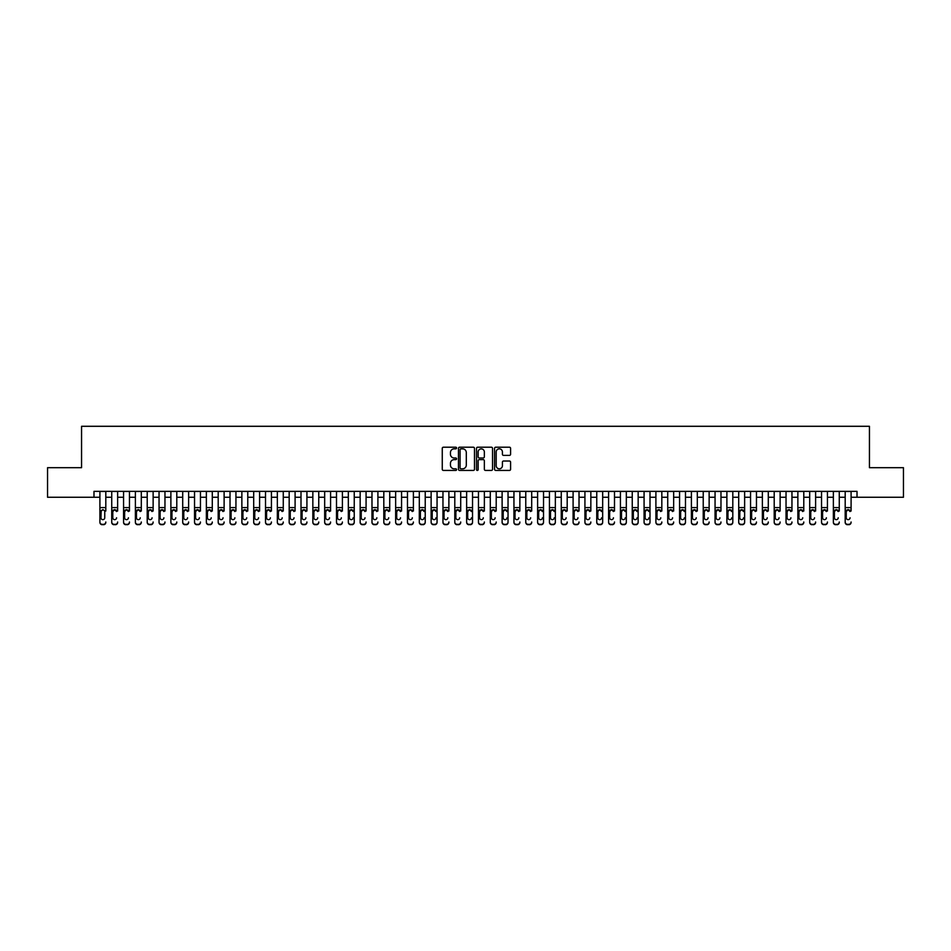 <?xml version="1.0" encoding="UTF-8"?>
<svg xmlns="http://www.w3.org/2000/svg" width="951" height="951" viewBox="0 0 951 951"><rect width="100%" height="100%" fill="white"/><g stroke="black" fill="none" stroke-linecap="round" stroke-linejoin="round"><path stroke-width="1.43" d="M456.575 448.016A0.808 0.808 0 0 0 455.755 447.208L443.428 447.208A1.165 1.165 0 0 0 442.263 448.373L442.263 469.271A1.165 1.165 0 0 0 443.428 470.436L455.755 470.436A0.808 0.808 0 0 0 456.575 469.616A0.808 0.808 0 0 0 455.755 468.807L454.162 468.807A3.721 3.721 0 0 1 450.453 465.087L450.453 463.351A3.721 3.721 0 0 1 454.162 459.63L455.755 459.63A0.808 0.808 0 0 0 456.575 458.822A0.808 0.808 0 0 0 455.755 458.002L454.162 458.002A3.721 3.721 0 0 1 450.453 454.293L450.453 452.545A3.721 3.721 0 0 1 454.162 448.836L455.755 448.836A0.808 0.808 0 0 0 456.575 448.016M509.439 455.398A1.165 1.165 0 0 0 510.592 454.233L510.592 448.373A1.165 1.165 0 0 0 509.439 447.208L495.733 447.208A1.165 1.165 0 0 0 494.568 448.373L494.568 469.271A1.165 1.165 0 0 0 495.733 470.436L509.439 470.436A1.165 1.165 0 0 0 510.592 469.271L510.592 462.186A1.165 1.165 0 0 0 509.439 461.021L503.566 461.021A1.165 1.165 0 0 0 502.413 462.186L502.413 465.705A3.103 3.103 0 0 1 499.299 468.807A3.103 3.103 0 0 1 496.196 465.705L496.196 451.939A3.103 3.103 0 0 1 499.299 448.836A3.103 3.103 0 0 1 502.413 451.939L502.413 454.233A1.165 1.165 0 0 0 503.566 455.398L509.439 455.398M93.983 497.266L47.55 497.266L47.55 467.69L81.56 467.69L81.56 426.286L869.44 426.286L869.44 467.69L903.45 467.69L903.45 497.266L857.017 497.266L857.017 491.358L93.983 491.358L93.983 497.266L99.903 497.266M474.49 448.373A1.165 1.165 0 0 0 473.325 447.208L459.618 447.208A1.165 1.165 0 0 0 458.465 448.373L458.465 469.271A1.165 1.165 0 0 0 459.618 470.436L473.325 470.436A1.165 1.165 0 0 0 474.49 469.271L474.49 448.373M477.675 447.208L491.382 447.208A1.165 1.165 0 0 1 492.535 448.373L492.535 469.271A1.165 1.165 0 0 1 491.382 470.436L485.521 470.436A1.165 1.165 0 0 1 484.356 469.271L484.356 460.795A1.165 1.165 0 0 0 483.191 459.63L479.304 459.63A1.165 1.165 0 0 0 478.139 460.795L478.139 469.616A0.808 0.808 0 0 1 477.331 470.436A0.808 0.808 0 0 1 476.51 469.616L476.51 448.373A1.165 1.165 0 0 1 477.675 447.208M105.811 497.266L111.731 497.266M117.639 497.266L123.559 497.266M129.467 497.266L135.387 497.266M141.307 497.266L147.215 497.266M153.135 497.266L159.043 497.266M164.963 497.266L170.883 497.266M176.791 497.266L182.711 497.266M188.619 497.266L194.539 497.266M200.447 497.266L206.367 497.266M212.287 497.266L218.195 497.266M224.115 497.266L230.023 497.266M235.943 497.266L241.863 497.266M247.771 497.266L253.691 497.266M259.599 497.266L265.519 497.266M271.427 497.266L277.347 497.266M283.267 497.266L289.175 497.266M295.095 497.266L301.003 497.266M306.923 497.266L312.843 497.266M318.751 497.266L324.671 497.266M330.579 497.266L336.499 497.266M342.408 497.266L348.328 497.266M354.248 497.266L360.156 497.266M366.076 497.266L371.984 497.266M377.904 497.266L383.812 497.266M389.732 497.266L395.652 497.266M401.56 497.266L407.48 497.266M413.388 497.266L419.308 497.266M425.228 497.266L431.136 497.266M437.056 497.266L442.964 497.266M448.884 497.266L454.792 497.266M460.712 497.266L466.632 497.266M472.54 497.266L478.46 497.266M484.368 497.266L490.288 497.266M496.208 497.266L502.116 497.266M508.036 497.266L513.944 497.266M519.864 497.266L525.772 497.266M531.692 497.266L537.612 497.266M543.52 497.266L549.44 497.266M555.348 497.266L561.268 497.266M567.188 497.266L573.096 497.266M579.016 497.266L584.924 497.266M590.844 497.266L596.752 497.266M602.672 497.266L608.592 497.266M614.501 497.266L620.421 497.266M626.329 497.266L632.249 497.266M638.157 497.266L644.077 497.266M649.997 497.266L655.905 497.266M661.825 497.266L667.733 497.266M673.653 497.266L679.573 497.266M685.481 497.266L691.401 497.266M697.309 497.266L703.229 497.266M709.137 497.266L715.057 497.266M720.977 497.266L726.885 497.266M732.805 497.266L738.713 497.266M744.633 497.266L750.553 497.266M756.461 497.266L762.381 497.266M768.289 497.266L774.209 497.266M780.117 497.266L786.037 497.266M791.957 497.266L797.865 497.266M803.785 497.266L809.693 497.266M815.613 497.266L821.533 497.266M827.441 497.266L833.361 497.266M839.269 497.266L845.189 497.266M851.097 497.266L857.017 497.266M460.902 448.836A0.808 0.808 0 0 0 460.082 449.645L460.082 467.999A0.808 0.808 0 0 0 460.902 468.807L462.578 468.807A3.721 3.721 0 0 0 466.299 465.087L466.299 452.545A3.721 3.721 0 0 0 462.578 448.836L460.902 448.836M484.356 451.998A3.103 3.103 0 0 0 481.254 448.896A3.103 3.103 0 0 0 478.139 451.998L478.139 456.849A1.165 1.165 0 0 0 479.304 458.002L483.191 458.002A1.165 1.165 0 0 0 484.356 456.849L484.356 451.998M99.903 491.358L99.903 521.992A2.366 2.342 -0 0 0 102.268 524.346L103.445 524.346A2.366 2.342 -0 0 0 105.811 521.992L105.811 522.361A2.366 2.342 180 0 1 103.445 524.714L103.445 524.346M105.811 511.032L105.811 491.358M104.753 517.772L104.753 511.543L104.753 517.772A1.89 1.878 180 0 1 102.851 519.65A1.89 1.878 180 0 0 104.753 517.772M100.961 518.14L100.961 517.772A1.89 1.878 180 0 0 102.851 519.65M100.961 517.772L101.175 510.663L102.851 509.641L104.539 510.663L102.851 509.641L100.961 511.388M102.268 524.346L103.445 524.714M102.268 524.714A2.366 2.342 180 0 1 99.903 522.361L99.903 521.992M105.811 510.663L104.539 510.663L104.753 511.543M111.731 491.358L111.731 521.992A2.366 2.342 -0 0 0 114.096 524.346L115.273 524.346A2.366 2.342 -0 0 0 117.639 521.992L117.639 522.361A2.366 2.342 180 0 1 115.273 524.714L115.273 524.346M117.639 511.032L117.639 491.358M116.581 518.14L116.581 517.772A1.89 1.878 180 0 1 114.691 519.65A1.89 1.878 180 0 0 116.581 517.772M112.789 518.14L112.789 517.772A1.89 1.878 180 0 0 114.691 519.65A1.89 1.878 180 0 1 112.789 517.772L112.789 511.388M113.003 510.663L112.789 511.543L114.691 509.641L111.731 510.663M117.639 510.663L114.691 509.641L116.581 511.543M123.559 491.358L123.559 521.992A2.366 2.342 -0 0 0 125.924 524.346L127.101 524.346A2.366 2.342 -0 0 0 129.467 521.992L129.467 522.361A2.366 2.342 180 0 1 127.101 524.714L127.101 524.346M129.467 511.032L129.467 491.358M128.409 518.14L128.409 517.772A1.89 1.878 180 0 1 126.519 519.65A1.89 1.878 180 0 0 128.409 517.772M124.617 518.14L124.617 517.772A1.89 1.878 180 0 0 126.519 519.65A1.89 1.878 180 0 1 124.617 517.772L124.617 511.388M124.831 510.663L124.617 511.543L126.519 509.641L123.559 510.663M129.467 510.663L126.519 509.641L128.409 511.543M135.387 491.358L135.387 521.992A2.366 2.342 -0 0 0 137.752 524.346L138.941 524.346A2.366 2.342 -0 0 0 141.307 521.992L141.307 522.361A2.366 2.342 180 0 1 138.941 524.714L138.941 524.346M141.307 511.032L141.307 491.358M140.237 518.14L140.237 517.772A1.89 1.878 180 0 1 138.347 519.65A1.89 1.878 180 0 0 140.237 517.772M136.457 518.14L136.457 517.772A1.89 1.878 180 0 0 138.347 519.65A1.89 1.878 180 0 1 136.457 517.772L136.457 511.388M136.659 510.663L136.457 511.543L138.347 509.641L135.387 510.663M141.307 510.663L138.347 509.641L140.237 511.543M147.215 491.358L147.215 521.992A2.366 2.342 -0 0 0 149.58 524.346L150.769 524.346A2.366 2.342 -0 0 0 153.135 521.992L153.135 522.361A2.366 2.342 180 0 1 150.769 524.714L150.769 524.346M153.135 511.032L153.135 491.358M152.065 518.14L152.065 517.772A1.89 1.878 180 0 1 150.175 519.65A1.89 1.878 180 0 0 152.065 517.772M148.285 518.14L148.285 517.772A1.89 1.878 180 0 0 150.175 519.65A1.89 1.878 180 0 1 148.285 517.772L148.285 511.388M148.487 510.663L148.285 511.543L150.175 509.641L147.215 510.663M153.135 510.663L150.175 509.641L152.065 511.543M114.096 524.346L115.273 524.714M114.096 524.714A2.366 2.342 180 0 1 111.731 522.361L111.731 521.992M125.924 524.346L127.101 524.714M125.924 524.714A2.366 2.342 180 0 1 123.559 522.361L123.559 521.992M137.752 524.346L138.941 524.714M137.752 524.714A2.366 2.342 180 0 1 135.387 522.361L135.387 521.992M149.58 524.346L150.769 524.714M149.58 524.714A2.366 2.342 180 0 1 147.215 522.361L147.215 521.992M159.043 491.358L159.043 521.992A2.366 2.342 -0 0 0 161.408 524.346L162.597 524.346A2.366 2.342 -0 0 0 164.963 521.992L164.963 522.361A2.366 2.342 180 0 1 162.597 524.714L162.597 524.346M164.963 511.032L164.963 491.358M163.893 518.14L163.893 517.772A1.89 1.878 180 0 1 162.003 519.65A1.89 1.878 180 0 0 163.893 517.772M160.113 518.14L160.113 517.772A1.89 1.878 180 0 0 162.003 519.65A1.89 1.878 180 0 1 160.113 517.772L160.113 511.388M160.327 510.663L160.113 511.543L162.003 509.641L159.043 510.663M164.963 510.663L162.003 509.641L163.893 511.543M161.408 524.346L162.597 524.714M161.408 524.714A2.366 2.342 180 0 1 159.043 522.361L159.043 521.992M170.883 491.358L170.883 521.992A2.366 2.342 -0 0 0 173.248 524.346L174.425 524.346A2.366 2.342 -0 0 0 176.791 521.992L176.791 522.361A2.366 2.342 180 0 1 174.425 524.714L174.425 524.346M176.791 511.032L176.791 491.358M175.733 518.14L175.733 517.772A1.89 1.878 180 0 1 173.831 519.65A1.89 1.878 180 0 0 175.733 517.772M171.941 518.14L171.941 517.772A1.89 1.878 180 0 0 173.831 519.65A1.89 1.878 180 0 1 171.941 517.772L171.941 511.388M172.155 510.663L171.941 511.543L173.831 509.641L170.883 510.663M176.791 510.663L173.831 509.641L175.733 511.543M173.248 524.346L174.425 524.714M173.248 524.714A2.366 2.342 180 0 1 170.883 522.361L170.883 521.992M182.711 491.358L182.711 521.992A2.366 2.342 -0 0 0 185.076 524.346L186.253 524.346A2.366 2.342 -0 0 0 188.619 521.992L188.619 522.361A2.366 2.342 180 0 1 186.253 524.714L186.253 524.346M188.619 511.032L188.619 491.358M187.561 518.14L187.561 517.772A1.89 1.878 180 0 1 185.671 519.65A1.89 1.878 180 0 0 187.561 517.772M183.769 518.14L183.769 517.772A1.89 1.878 180 0 0 185.671 519.65A1.89 1.878 180 0 1 183.769 517.772L183.769 511.388M183.983 510.663L183.769 511.543L185.671 509.641L182.711 510.663M188.619 510.663L185.671 509.641L187.561 511.543M185.076 524.346L186.253 524.714M185.076 524.714A2.366 2.342 180 0 1 182.711 522.361L182.711 521.992M194.539 491.358L194.539 521.992A2.366 2.342 -0 0 0 196.905 524.346L198.081 524.346A2.366 2.342 -0 0 0 200.447 521.992L200.447 522.361A2.366 2.342 180 0 1 198.081 524.714L198.081 524.346M200.447 511.032L200.447 491.358M199.389 518.14L199.389 517.772A1.89 1.878 180 0 1 197.499 519.65A1.89 1.878 180 0 0 199.389 517.772M195.597 518.14L195.597 517.772A1.89 1.878 180 0 0 197.499 519.65A1.89 1.878 180 0 1 195.597 517.772L195.597 511.388M195.811 510.663L195.597 511.543L197.499 509.641L194.539 510.663M200.447 510.663L197.499 509.641L199.389 511.543M196.905 524.346L198.081 524.714M196.905 524.714A2.366 2.342 180 0 1 194.539 522.361L194.539 521.992M206.367 491.358L206.367 521.992A2.366 2.342 -0 0 0 208.733 524.346L209.921 524.346A2.366 2.342 -0 0 0 212.287 521.992L212.287 522.361A2.366 2.342 180 0 1 209.921 524.714L209.921 524.346M212.287 511.032L212.287 491.358M211.217 518.14L211.217 517.772A1.89 1.878 180 0 1 209.327 519.65A1.89 1.878 180 0 0 211.217 517.772M207.437 518.14L207.437 517.772A1.89 1.878 180 0 0 209.327 519.65A1.89 1.878 180 0 1 207.437 517.772L207.437 511.388M207.639 510.663L207.437 511.543L209.327 509.641L206.367 510.663M212.287 510.663L209.327 509.641L211.217 511.543M208.733 524.346L209.921 524.714M208.733 524.714A2.366 2.342 180 0 1 206.367 522.361L206.367 521.992M218.195 491.358L218.195 521.992A2.366 2.342 -0 0 0 220.561 524.346L221.749 524.346A2.366 2.342 -0 0 0 224.115 521.992L224.115 522.361A2.366 2.342 180 0 1 221.749 524.714L221.749 524.346M224.115 511.032L224.115 491.358M223.045 518.14L223.045 517.772A1.89 1.878 180 0 1 221.155 519.65A1.89 1.878 180 0 0 223.045 517.772M219.265 518.14L219.265 517.772A1.89 1.878 180 0 0 221.155 519.65A1.89 1.878 180 0 1 219.265 517.772L219.265 511.388M219.467 510.663L219.265 511.543L221.155 509.641L218.195 510.663M224.115 510.663L221.155 509.641L223.045 511.543M220.561 524.346L221.749 524.714M220.561 524.714A2.366 2.342 180 0 1 218.195 522.361L218.195 521.992M230.023 491.358L230.023 521.992A2.366 2.342 -0 0 0 232.389 524.346L233.577 524.346A2.366 2.342 -0 0 0 235.943 521.992L235.943 522.361A2.366 2.342 180 0 1 233.577 524.714L233.577 524.346M235.943 511.032L235.943 491.358M234.873 518.14L234.873 517.772A1.89 1.878 180 0 1 232.983 519.65A1.89 1.878 180 0 0 234.873 517.772M231.093 518.14L231.093 517.772A1.89 1.878 180 0 0 232.983 519.65A1.89 1.878 180 0 1 231.093 517.772L231.093 511.388M231.307 510.663L231.093 511.543L232.983 509.641L230.023 510.663M235.943 510.663L232.983 509.641L234.873 511.543M232.389 524.346L233.577 524.714M232.389 524.714A2.366 2.342 180 0 1 230.023 522.361L230.023 521.992M241.863 491.358L241.863 521.992A2.366 2.342 -0 0 0 244.229 524.346L245.406 524.346A2.366 2.342 -0 0 0 247.771 521.992L247.771 522.361A2.366 2.342 180 0 1 245.406 524.714L245.406 524.346M247.771 511.032L247.771 491.358M246.713 518.14L246.713 517.772A1.89 1.878 180 0 1 244.811 519.65A1.89 1.878 180 0 0 246.713 517.772M242.921 518.14L242.921 517.772A1.89 1.878 180 0 0 244.811 519.65A1.89 1.878 180 0 1 242.921 517.772L242.921 511.388M243.135 510.663L242.921 511.543L244.811 509.641L241.863 510.663M247.771 510.663L244.811 509.641L246.713 511.543M244.229 524.346L245.406 524.714M244.229 524.714A2.366 2.342 180 0 1 241.863 522.361L241.863 521.992M253.691 491.358L253.691 521.992A2.366 2.342 -0 0 0 256.057 524.346L257.234 524.346A2.366 2.342 -0 0 0 259.599 521.992L259.599 522.361A2.366 2.342 180 0 1 257.234 524.714L257.234 524.346M259.599 511.032L259.599 491.358M258.541 518.14L258.541 517.772A1.89 1.878 180 0 1 256.639 519.65A1.89 1.878 180 0 0 258.541 517.772M254.749 518.14L254.749 517.772A1.89 1.878 180 0 0 256.639 519.65A1.89 1.878 180 0 1 254.749 517.772L254.749 511.388M254.963 510.663L254.749 511.543L256.639 509.641L253.691 510.663M259.599 510.663L256.639 509.641L258.541 511.543M256.057 524.346L257.234 524.714M256.057 524.714A2.366 2.342 180 0 1 253.691 522.361L253.691 521.992M265.519 491.358L265.519 521.992A2.366 2.342 -0 0 0 267.885 524.346L269.062 524.346A2.366 2.342 -0 0 0 271.427 521.992L271.427 522.361A2.366 2.342 180 0 1 269.062 524.714L269.062 524.346M271.427 511.032L271.427 491.358M270.369 518.14L270.369 517.772A1.89 1.878 180 0 1 268.479 519.65A1.89 1.878 180 0 0 270.369 517.772M266.577 518.14L266.577 517.772A1.89 1.878 180 0 0 268.479 519.65A1.89 1.878 180 0 1 266.577 517.772L266.577 511.388M266.791 510.663L266.577 511.543L268.479 509.641L265.519 510.663M271.427 510.663L268.479 509.641L270.369 511.543M267.885 524.346L269.062 524.714M267.885 524.714A2.366 2.342 180 0 1 265.519 522.361L265.519 521.992M277.347 491.358L277.347 521.992A2.366 2.342 -0 0 0 279.713 524.346L280.902 524.346A2.366 2.342 -0 0 0 283.267 521.992L283.267 522.361A2.366 2.342 180 0 1 280.902 524.714L280.902 524.346M283.267 511.032L283.267 491.358M282.197 518.14L282.197 517.772A1.89 1.878 180 0 1 280.307 519.65A1.89 1.878 180 0 0 282.197 517.772M278.417 518.14L278.417 517.772A1.89 1.878 180 0 0 280.307 519.65A1.89 1.878 180 0 1 278.417 517.772L278.417 511.388M278.619 510.663L278.417 511.543L280.307 509.641L277.347 510.663M283.267 510.663L280.307 509.641L282.197 511.543M279.713 524.346L280.902 524.714M279.713 524.714A2.366 2.342 180 0 1 277.347 522.361L277.347 521.992M289.175 491.358L289.175 521.992A2.366 2.342 -0 0 0 291.541 524.346L292.73 524.346A2.366 2.342 -0 0 0 295.095 521.992L295.095 522.361A2.366 2.342 180 0 1 292.73 524.714L292.73 524.346M295.095 511.032L295.095 491.358M294.025 518.14L294.025 517.772A1.89 1.878 180 0 1 292.135 519.65A1.89 1.878 180 0 0 294.025 517.772M290.245 518.14L290.245 517.772A1.89 1.878 180 0 0 292.135 519.65A1.89 1.878 180 0 1 290.245 517.772L290.245 511.388M290.447 510.663L290.245 511.543L292.135 509.641L289.175 510.663M295.095 510.663L292.135 509.641L294.025 511.543M291.541 524.346L292.73 524.714M291.541 524.714A2.366 2.342 180 0 1 289.175 522.361L289.175 521.992M301.003 491.358L301.003 521.992A2.366 2.342 -0 0 0 303.369 524.346L304.558 524.346A2.366 2.342 -0 0 0 306.923 521.992L306.923 522.361A2.366 2.342 180 0 1 304.558 524.714L304.558 524.346M306.923 511.032L306.923 491.358M305.853 518.14L305.853 517.772A1.89 1.878 180 0 1 303.963 519.65A1.89 1.878 180 0 0 305.853 517.772M302.073 518.14L302.073 517.772A1.89 1.878 180 0 0 303.963 519.65A1.89 1.878 180 0 1 302.073 517.772L302.073 511.388M302.287 510.663L302.073 511.543L303.963 509.641L301.003 510.663M306.923 510.663L303.963 509.641L305.853 511.543M303.369 524.346L304.558 524.714M303.369 524.714A2.366 2.342 180 0 1 301.003 522.361L301.003 521.992M312.843 491.358L312.843 521.992A2.366 2.342 -0 0 0 315.209 524.346L316.386 524.346A2.366 2.342 -0 0 0 318.751 521.992L318.751 522.361A2.366 2.342 180 0 1 316.386 524.714L316.386 524.346M318.751 511.032L318.751 491.358M317.693 518.14L317.693 517.772A1.89 1.878 180 0 1 315.791 519.65A1.89 1.878 180 0 0 317.693 517.772M313.901 518.14L313.901 517.772A1.89 1.878 180 0 0 315.791 519.65A1.89 1.878 180 0 1 313.901 517.772L313.901 511.388M314.115 510.663L313.901 511.543L315.791 509.641L312.843 510.663M318.751 510.663L315.791 509.641L317.693 511.543M315.209 524.346L316.386 524.714M315.209 524.714A2.366 2.342 180 0 1 312.843 522.361L312.843 521.992M324.671 491.358L324.671 521.992A2.366 2.342 -0 0 0 327.037 524.346L328.214 524.346A2.366 2.342 -0 0 0 330.579 521.992L330.579 522.361A2.366 2.342 180 0 1 328.214 524.714L328.214 524.346M330.579 511.032L330.579 491.358M329.522 518.14L329.522 517.772A1.89 1.878 180 0 1 327.62 519.65A1.89 1.878 180 0 0 329.522 517.772M325.729 518.14L325.729 517.772A1.89 1.878 180 0 0 327.62 519.65A1.89 1.878 180 0 1 325.729 517.772L325.729 511.388M325.943 510.663L325.729 511.543L327.62 509.641L324.671 510.663M330.579 510.663L327.62 509.641L329.522 511.543M327.037 524.346L328.214 524.714M327.037 524.714A2.366 2.342 180 0 1 324.671 522.361L324.671 521.992M336.499 491.358L336.499 521.992A2.366 2.342 -0 0 0 338.865 524.346L340.042 524.346A2.366 2.342 -0 0 0 342.408 521.992L342.408 522.361A2.366 2.342 180 0 1 340.042 524.714L340.042 524.346M342.408 511.032L342.408 491.358M341.35 518.14L341.35 517.772A1.89 1.878 180 0 1 339.459 519.65A1.89 1.878 180 0 0 341.35 517.772M337.557 518.14L337.557 517.772A1.89 1.878 180 0 0 339.459 519.65A1.89 1.878 180 0 1 337.557 517.772L337.557 511.388M337.771 510.663L337.557 511.543L339.459 509.641L336.499 510.663M342.408 510.663L339.459 509.641L341.35 511.543M338.865 524.346L340.042 524.714M338.865 524.714A2.366 2.342 180 0 1 336.499 522.361L336.499 521.992M354.248 511.032L354.248 522.361A2.366 2.342 180 0 1 351.882 524.714L351.882 524.346A2.366 2.342 -0 0 0 354.248 521.992L354.248 491.358M353.178 518.14L353.178 517.772A1.89 1.878 180 0 1 351.288 519.65A1.89 1.878 180 0 0 353.178 517.772M349.397 518.14L349.397 517.772A1.89 1.878 180 0 0 351.288 519.65A1.89 1.878 180 0 1 349.397 517.772L349.397 511.388M349.599 510.663L349.397 511.543L351.288 509.641L348.328 510.663L348.328 521.992A2.366 2.342 -0 0 0 350.693 524.346L351.882 524.346M354.248 510.663L351.288 509.641L353.178 511.543M348.328 491.358L348.328 510.663M350.693 524.346L351.882 524.714M350.693 524.714A2.366 2.342 180 0 1 348.328 522.361L348.328 522.361M360.156 491.358L360.156 521.992A2.366 2.342 -0 0 0 362.521 524.346L363.71 524.346A2.366 2.342 -0 0 0 366.076 521.992L366.076 522.361A2.366 2.342 180 0 1 363.71 524.714L363.71 524.346M366.076 511.032L366.076 491.358M365.006 518.14L365.006 517.772A1.89 1.878 180 0 1 363.116 519.65A1.89 1.878 180 0 0 365.006 517.772M361.225 518.14L361.225 517.772A1.89 1.878 180 0 0 363.116 519.65A1.89 1.878 180 0 1 361.225 517.772L361.225 511.388M361.428 510.663L361.225 511.543L363.116 509.641L360.156 510.663M366.076 510.663L363.116 509.641L365.006 511.543M362.521 524.346L363.71 524.714M362.521 524.714A2.366 2.342 180 0 1 360.156 522.361L360.156 521.992M371.984 491.358L371.984 521.992A2.366 2.342 -0 0 0 374.349 524.346L375.538 524.346A2.366 2.342 -0 0 0 377.904 521.992L377.904 522.361A2.366 2.342 180 0 1 375.538 524.714L375.538 524.346M377.904 511.032L377.904 491.358M376.834 518.14L376.834 517.772A1.89 1.878 180 0 1 374.944 519.65A1.89 1.878 180 0 0 376.834 517.772M373.054 518.14L373.054 517.772A1.89 1.878 180 0 0 374.944 519.65A1.89 1.878 180 0 1 373.054 517.772L373.054 511.388M373.267 510.663L373.054 511.543L374.944 509.641L371.984 510.663M377.904 510.663L374.944 509.641L376.834 511.543M374.349 524.346L375.538 524.714M374.349 524.714A2.366 2.342 180 0 1 371.984 522.361L371.984 521.992M383.812 491.358L383.812 521.992A2.366 2.342 -0 0 0 386.189 524.346L387.366 524.346A2.366 2.342 -0 0 0 389.732 521.992L389.732 522.361A2.366 2.342 180 0 1 387.366 524.714L387.366 524.346M389.732 511.032L389.732 491.358M388.674 518.14L388.674 517.772A1.89 1.878 180 0 1 386.772 519.65A1.89 1.878 180 0 0 388.674 517.772M384.882 518.14L384.882 517.772A1.89 1.878 180 0 0 386.772 519.65A1.89 1.878 180 0 1 384.882 517.772L384.882 511.388M385.096 510.663L384.882 511.543L386.772 509.641L383.812 510.663M389.732 510.663L386.772 509.641L388.674 511.543M386.189 524.346L387.366 524.714M386.189 524.714A2.366 2.342 180 0 1 383.812 522.361L383.812 521.992M395.652 491.358L395.652 521.992A2.366 2.342 -0 0 0 398.017 524.346L399.194 524.346A2.366 2.342 -0 0 0 401.56 521.992L401.56 522.361A2.366 2.342 180 0 1 399.194 524.714L399.194 524.346M401.56 511.032L401.56 491.358M400.502 518.14L400.502 517.772A1.89 1.878 180 0 1 398.6 519.65A1.89 1.878 180 0 0 400.502 517.772M396.71 518.14L396.71 517.772A1.89 1.878 180 0 0 398.6 519.65A1.89 1.878 180 0 1 396.71 517.772L396.71 511.388M396.924 510.663L396.71 511.543L398.6 509.641L395.652 510.663M401.56 510.663L398.6 509.641L400.502 511.543M398.017 524.346L399.194 524.714M398.017 524.714A2.366 2.342 180 0 1 395.652 522.361L395.652 521.992M407.48 491.358L407.48 521.992A2.366 2.342 -0 0 0 409.845 524.346L411.022 524.346A2.366 2.342 -0 0 0 413.388 521.992L413.388 522.361A2.366 2.342 180 0 1 411.022 524.714L411.022 524.346M413.388 511.032L413.388 491.358M412.33 518.14L412.33 517.772A1.89 1.878 180 0 1 410.44 519.65A1.89 1.878 180 0 0 412.33 517.772M408.538 518.14L408.538 517.772A1.89 1.878 180 0 0 410.44 519.65A1.89 1.878 180 0 1 408.538 517.772L408.538 511.388M408.752 510.663L408.538 511.543L410.44 509.641L407.48 510.663M413.388 510.663L410.44 509.641L412.33 511.543M409.845 524.346L411.022 524.714M409.845 524.714A2.366 2.342 180 0 1 407.48 522.361L407.48 521.992M425.228 511.032L425.228 522.361A2.366 2.342 180 0 1 422.862 524.714L422.862 524.346A2.366 2.342 -0 0 0 425.228 521.992L425.228 491.358M424.158 518.14L424.158 517.772A1.89 1.878 180 0 1 422.268 519.65A1.89 1.878 180 0 0 424.158 517.772M420.378 518.14L420.378 517.772A1.89 1.878 180 0 0 422.268 519.65A1.89 1.878 180 0 1 420.378 517.772L420.378 511.388M420.58 510.663L420.378 511.543L422.268 509.641L419.308 510.663L419.308 521.992A2.366 2.342 -0 0 0 421.673 524.346L422.862 524.346M425.228 510.663L422.268 509.641L424.158 511.543M419.308 491.358L419.308 510.663M421.673 524.346L422.862 524.714M421.673 524.714A2.366 2.342 180 0 1 419.308 522.361L419.308 522.361M437.056 511.032L437.056 522.361A2.366 2.342 180 0 1 434.69 524.714L434.69 524.346A2.366 2.342 -0 0 0 437.056 521.992L437.056 491.358M435.986 518.14L435.986 517.772A1.89 1.878 180 0 1 434.096 519.65A1.89 1.878 180 0 0 435.986 517.772M432.206 518.14L432.206 517.772A1.89 1.878 180 0 0 434.096 519.65A1.89 1.878 180 0 1 432.206 517.772L432.206 511.388M432.408 510.663L432.206 511.543L434.096 509.641L431.136 510.663L431.136 521.992A2.366 2.342 -0 0 0 433.501 524.346L434.69 524.346M437.056 510.663L434.096 509.641L435.986 511.543M431.136 491.358L431.136 510.663M433.501 524.346L434.69 524.714M433.501 524.714A2.366 2.342 180 0 1 431.136 522.361L431.136 522.361M442.964 491.358L442.964 521.992A2.366 2.342 -0 0 0 445.33 524.346L446.518 524.346A2.366 2.342 -0 0 0 448.884 521.992L448.884 522.361A2.366 2.342 180 0 1 446.518 524.714L446.518 524.346M448.884 511.032L448.884 491.358M447.814 518.14L447.814 517.772A1.89 1.878 180 0 1 445.924 519.65A1.89 1.878 180 0 0 447.814 517.772M444.034 518.14L444.034 517.772A1.89 1.878 180 0 0 445.924 519.65A1.89 1.878 180 0 1 444.034 517.772L444.034 511.388M444.236 510.663L444.034 511.543L445.924 509.641L442.964 510.663M448.884 510.663L445.924 509.641L447.814 511.543M445.33 524.346L446.518 524.714M445.33 524.714A2.366 2.342 180 0 1 442.964 522.361L442.964 521.992M454.792 491.358L454.792 521.992A2.366 2.342 -0 0 0 457.158 524.346L458.346 524.346A2.366 2.342 -0 0 0 460.712 521.992L460.712 522.361A2.366 2.342 180 0 1 458.346 524.714L458.346 524.346M460.712 511.032L460.712 491.358M459.642 518.14L459.642 517.772A1.89 1.878 180 0 1 457.752 519.65A1.89 1.878 180 0 0 459.642 517.772M455.862 518.14L455.862 517.772A1.89 1.878 180 0 0 457.752 519.65A1.89 1.878 180 0 1 455.862 517.772L455.862 511.388M456.076 510.663L455.862 511.543L457.752 509.641L454.792 510.663M460.712 510.663L457.752 509.641L459.642 511.543M457.158 524.346L458.346 524.714M457.158 524.714A2.366 2.342 180 0 1 454.792 522.361L454.792 521.992M472.54 511.032L472.54 522.361A2.366 2.342 180 0 1 470.174 524.714L470.174 524.346A2.366 2.342 -0 0 0 472.54 521.992L472.54 491.358M471.482 518.14L471.482 517.772A1.89 1.878 180 0 1 469.58 519.65A1.89 1.878 180 0 0 471.482 517.772M467.69 518.14L467.69 517.772A1.89 1.878 180 0 0 469.58 519.65A1.89 1.878 180 0 1 467.69 517.772L467.69 511.388M467.904 510.663L467.69 511.543L469.58 509.641L466.632 510.663L466.632 521.992A2.366 2.342 -0 0 0 468.998 524.346L470.174 524.346M472.54 510.663L469.58 509.641L471.482 511.543M466.632 491.358L466.632 510.663M468.998 524.346L470.174 524.714M468.998 524.714A2.366 2.342 180 0 1 466.632 522.361L466.632 522.361M478.46 491.358L478.46 521.992A2.366 2.342 -0 0 0 480.826 524.346L482.002 524.346A2.366 2.342 -0 0 0 484.368 521.992L484.368 522.361A2.366 2.342 180 0 1 482.002 524.714L482.002 524.346M484.368 511.032L484.368 491.358M483.31 518.14L483.31 517.772A1.89 1.878 180 0 1 481.42 519.65A1.89 1.878 180 0 0 483.31 517.772M479.518 518.14L479.518 517.772A1.89 1.878 180 0 0 481.42 519.65A1.89 1.878 180 0 1 479.518 517.772L479.518 511.388M479.732 510.663L479.518 511.543L481.42 509.641L478.46 510.663M484.368 510.663L481.42 509.641L483.31 511.543M480.826 524.346L482.002 524.714M480.826 524.714A2.366 2.342 180 0 1 478.46 522.361L478.46 521.992M490.288 491.358L490.288 521.992A2.366 2.342 -0 0 0 492.654 524.346L493.842 524.346A2.366 2.342 -0 0 0 496.208 521.992L496.208 522.361A2.366 2.342 180 0 1 493.842 524.714L493.842 524.346M496.208 511.032L496.208 491.358M495.138 518.14L495.138 517.772A1.89 1.878 180 0 1 493.248 519.65A1.89 1.878 180 0 0 495.138 517.772M491.358 518.14L491.358 517.772A1.89 1.878 180 0 0 493.248 519.65A1.89 1.878 180 0 1 491.358 517.772L491.358 511.388M491.56 510.663L491.358 511.543L493.248 509.641L490.288 510.663M496.208 510.663L493.248 509.641L495.138 511.543M492.654 524.346L493.842 524.714M492.654 524.714A2.366 2.342 180 0 1 490.288 522.361L490.288 521.992M508.036 511.032L508.036 522.361A2.366 2.342 180 0 1 505.67 524.714L505.67 524.346A2.366 2.342 -0 0 0 508.036 521.992L508.036 491.358M506.966 518.14L506.966 517.772A1.89 1.878 180 0 1 505.076 519.65A1.89 1.878 180 0 0 506.966 517.772M503.186 518.14L503.186 517.772A1.89 1.878 180 0 0 505.076 519.65A1.89 1.878 180 0 1 503.186 517.772L503.186 511.388M503.388 510.663L503.186 511.543L505.076 509.641L502.116 510.663L502.116 521.992A2.366 2.342 -0 0 0 504.482 524.346L505.67 524.346M508.036 510.663L505.076 509.641L506.966 511.543M502.116 491.358L502.116 510.663M504.482 524.346L505.67 524.714M504.482 524.714A2.366 2.342 180 0 1 502.116 522.361L502.116 522.361M513.944 491.358L513.944 521.992A2.366 2.342 -0 0 0 516.31 524.346L517.499 524.346A2.366 2.342 -0 0 0 519.864 521.992L519.864 522.361A2.366 2.342 180 0 1 517.499 524.714L517.499 524.346M519.864 511.032L519.864 491.358M518.794 518.14L518.794 517.772A1.89 1.878 180 0 1 516.904 519.65A1.89 1.878 180 0 0 518.794 517.772M515.014 518.14L515.014 517.772A1.89 1.878 180 0 0 516.904 519.65A1.89 1.878 180 0 1 515.014 517.772L515.014 511.388M515.216 510.663L515.014 511.543L516.904 509.641L513.944 510.663M519.864 510.663L516.904 509.641L518.794 511.543M516.31 524.346L517.499 524.714M516.31 524.714A2.366 2.342 180 0 1 513.944 522.361L513.944 521.992M525.772 491.358L525.772 521.992A2.366 2.342 -0 0 0 528.138 524.346L529.327 524.346A2.366 2.342 -0 0 0 531.692 521.992L531.692 522.361A2.366 2.342 180 0 1 529.327 524.714L529.327 524.346M531.692 511.032L531.692 491.358M530.622 518.14L530.622 517.772A1.89 1.878 180 0 1 528.732 519.65A1.89 1.878 180 0 0 530.622 517.772M526.842 518.14L526.842 517.772A1.89 1.878 180 0 0 528.732 519.65A1.89 1.878 180 0 1 526.842 517.772L526.842 511.388M527.056 510.663L526.842 511.543L528.732 509.641L525.772 510.663M531.692 510.663L528.732 509.641L530.622 511.543M528.138 524.346L529.327 524.714M528.138 524.714A2.366 2.342 180 0 1 525.772 522.361L525.772 521.992M543.52 511.032L543.52 522.361A2.366 2.342 180 0 1 541.155 524.714L541.155 524.346A2.366 2.342 -0 0 0 543.52 521.992L543.52 491.358M542.462 518.14L542.462 517.772A1.89 1.878 180 0 1 540.56 519.65A1.89 1.878 180 0 0 542.462 517.772M538.67 518.14L538.67 517.772A1.89 1.878 180 0 0 540.56 519.65A1.89 1.878 180 0 1 538.67 517.772L538.67 511.388M538.884 510.663L538.67 511.543L540.56 509.641L537.612 510.663L537.612 521.992A2.366 2.342 -0 0 0 539.978 524.346L541.155 524.346M543.52 510.663L540.56 509.641L542.462 511.543M537.612 491.358L537.612 510.663M539.978 524.346L541.155 524.714M539.978 524.714A2.366 2.342 180 0 1 537.612 522.361L537.612 522.361M555.348 511.032L555.348 522.361A2.366 2.342 180 0 1 552.983 524.714L552.983 524.346A2.366 2.342 -0 0 0 555.348 521.992L555.348 491.358M554.29 518.14L554.29 517.772A1.89 1.878 180 0 1 552.4 519.65A1.89 1.878 180 0 0 554.29 517.772M550.498 518.14L550.498 517.772A1.89 1.878 180 0 0 552.4 519.65A1.89 1.878 180 0 1 550.498 517.772L550.498 511.388M550.712 510.663L550.498 511.543L552.4 509.641L549.44 510.663L549.44 521.992A2.366 2.342 -0 0 0 551.806 524.346L552.983 524.346M555.348 510.663L552.4 509.641L554.29 511.543M549.44 491.358L549.44 510.663M551.806 524.346L552.983 524.714M551.806 524.714A2.366 2.342 180 0 1 549.44 522.361L549.44 522.361M561.268 491.358L561.268 521.992A2.366 2.342 -0 0 0 563.634 524.346L564.811 524.346A2.366 2.342 -0 0 0 567.188 521.992L567.188 522.361A2.366 2.342 180 0 1 564.811 524.714L564.811 524.346M567.188 511.032L567.188 491.358M566.118 518.14L566.118 517.772A1.89 1.878 180 0 1 564.228 519.65A1.89 1.878 180 0 0 566.118 517.772M562.326 518.14L562.326 517.772A1.89 1.878 180 0 0 564.228 519.65A1.89 1.878 180 0 1 562.326 517.772L562.326 511.388M562.54 510.663L562.326 511.543L564.228 509.641L561.268 510.663M567.188 510.663L564.228 509.641L566.118 511.543M563.634 524.346L564.811 524.714M563.634 524.714A2.366 2.342 180 0 1 561.268 522.361L561.268 521.992M573.096 491.358L573.096 521.992A2.366 2.342 -0 0 0 575.462 524.346L576.651 524.346A2.366 2.342 -0 0 0 579.016 521.992L579.016 522.361A2.366 2.342 180 0 1 576.651 524.714L576.651 524.346M579.016 511.032L579.016 491.358M577.946 518.14L577.946 517.772A1.89 1.878 180 0 1 576.056 519.65A1.89 1.878 180 0 0 577.946 517.772M574.166 518.14L574.166 517.772A1.89 1.878 180 0 0 576.056 519.65A1.89 1.878 180 0 1 574.166 517.772L574.166 511.388M574.368 510.663L574.166 511.543L576.056 509.641L573.096 510.663M579.016 510.663L576.056 509.641L577.946 511.543M575.462 524.346L576.651 524.714M575.462 524.714A2.366 2.342 180 0 1 573.096 522.361L573.096 521.992M584.924 491.358L584.924 521.992A2.366 2.342 -0 0 0 587.29 524.346L588.479 524.346A2.366 2.342 -0 0 0 590.844 521.992L590.844 522.361A2.366 2.342 180 0 1 588.479 524.714L588.479 524.346M590.844 511.032L590.844 491.358M589.775 518.14L589.775 517.772A1.89 1.878 180 0 1 587.884 519.65A1.89 1.878 180 0 0 589.775 517.772M585.994 518.14L585.994 517.772A1.89 1.878 180 0 0 587.884 519.65A1.89 1.878 180 0 1 585.994 517.772L585.994 511.388M586.196 510.663L585.994 511.543L587.884 509.641L584.924 510.663M590.844 510.663L587.884 509.641L589.775 511.543M587.29 524.346L588.479 524.714M587.29 524.714A2.366 2.342 180 0 1 584.924 522.361L584.924 521.992M602.672 511.032L602.672 522.361A2.366 2.342 180 0 1 600.307 524.714L600.307 524.346A2.366 2.342 -0 0 0 602.672 521.992L602.672 491.358M601.603 518.14L601.603 517.772A1.89 1.878 180 0 1 599.712 519.65A1.89 1.878 180 0 0 601.603 517.772M597.822 518.14L597.822 517.772A1.89 1.878 180 0 0 599.712 519.65A1.89 1.878 180 0 1 597.822 517.772L597.822 511.388M598.036 510.663L597.822 511.543L599.712 509.641L596.752 510.663L596.752 521.992A2.366 2.342 -0 0 0 599.118 524.346L600.307 524.346M602.672 510.663L599.712 509.641L601.603 511.543M596.752 491.358L596.752 510.663M599.118 524.346L600.307 524.714M599.118 524.714A2.366 2.342 180 0 1 596.752 522.361L596.752 522.361M608.592 491.358L608.592 521.992A2.366 2.342 -0 0 0 610.958 524.346L612.135 524.346A2.366 2.342 -0 0 0 614.501 521.992L614.501 522.361A2.366 2.342 180 0 1 612.135 524.714L612.135 524.346M614.501 511.032L614.501 491.358M613.443 518.14L613.443 517.772A1.89 1.878 180 0 1 611.541 519.65A1.89 1.878 180 0 0 613.443 517.772M609.65 518.14L609.65 517.772A1.89 1.878 180 0 0 611.541 519.65A1.89 1.878 180 0 1 609.65 517.772L609.65 511.388M609.864 510.663L609.65 511.543L611.541 509.641L608.592 510.663M614.501 510.663L611.541 509.641L613.443 511.543M610.958 524.346L612.135 524.714M610.958 524.714A2.366 2.342 180 0 1 608.592 522.361L608.592 521.992M626.329 511.032L626.329 522.361A2.366 2.342 180 0 1 623.963 524.714L623.963 524.346A2.366 2.342 -0 0 0 626.329 521.992L626.329 491.358M625.271 518.14L625.271 517.772A1.89 1.878 180 0 1 623.38 519.65A1.89 1.878 180 0 0 625.271 517.772M621.478 518.14L621.478 517.772A1.89 1.878 180 0 0 623.38 519.65A1.89 1.878 180 0 1 621.478 517.772L621.478 511.388M621.692 510.663L621.478 511.543L623.38 509.641L620.421 510.663L620.421 521.992A2.366 2.342 -0 0 0 622.786 524.346L623.963 524.346M626.329 510.663L623.38 509.641L625.271 511.543M620.421 491.358L620.421 510.663M622.786 524.346L623.963 524.714M622.786 524.714A2.366 2.342 180 0 1 620.421 522.361L620.421 522.361M638.157 511.032L638.157 522.361A2.366 2.342 180 0 1 635.791 524.714L635.791 524.346A2.366 2.342 -0 0 0 638.157 521.992L638.157 491.358M637.099 518.14L637.099 517.772A1.89 1.878 180 0 1 635.209 519.65A1.89 1.878 180 0 0 637.099 517.772M633.307 518.14L633.307 517.772A1.89 1.878 180 0 0 635.209 519.65A1.89 1.878 180 0 1 633.307 517.772L633.307 511.388M633.521 510.663L633.307 511.543L635.209 509.641L632.249 510.663L632.249 521.992A2.366 2.342 -0 0 0 634.614 524.346L635.791 524.346M638.157 510.663L635.209 509.641L637.099 511.543M632.249 491.358L632.249 510.663M634.614 524.346L635.791 524.714M634.614 524.714A2.366 2.342 180 0 1 632.249 522.361L632.249 522.361M649.997 511.032L649.997 522.361A2.366 2.342 180 0 1 647.631 524.714L647.631 524.346A2.366 2.342 -0 0 0 649.997 521.992L649.997 491.358M648.927 518.14L648.927 517.772A1.89 1.878 180 0 1 647.037 519.65A1.89 1.878 180 0 0 648.927 517.772M645.147 518.14L645.147 517.772A1.89 1.878 180 0 0 647.037 519.65A1.89 1.878 180 0 1 645.147 517.772L645.147 511.388M645.349 510.663L645.147 511.543L647.037 509.641L644.077 510.663L644.077 521.992A2.366 2.342 -0 0 0 646.442 524.346L647.631 524.346M649.997 510.663L647.037 509.641L648.927 511.543M644.077 491.358L644.077 510.663M646.442 524.346L647.631 524.714M646.442 524.714A2.366 2.342 180 0 1 644.077 522.361L644.077 522.361M655.905 491.358L655.905 521.992A2.366 2.342 -0 0 0 658.27 524.346L659.459 524.346A2.366 2.342 -0 0 0 661.825 521.992L661.825 522.361A2.366 2.342 180 0 1 659.459 524.714L659.459 524.346M661.825 511.032L661.825 491.358M660.755 518.14L660.755 517.772A1.89 1.878 180 0 1 658.865 519.65A1.89 1.878 180 0 0 660.755 517.772M656.975 518.14L656.975 517.772A1.89 1.878 180 0 0 658.865 519.65A1.89 1.878 180 0 1 656.975 517.772L656.975 511.388M657.177 510.663L656.975 511.543L658.865 509.641L655.905 510.663M661.825 510.663L658.865 509.641L660.755 511.543M658.27 524.346L659.459 524.714M658.27 524.714A2.366 2.342 180 0 1 655.905 522.361L655.905 521.992M667.733 491.358L667.733 521.992A2.366 2.342 -0 0 0 670.098 524.346L671.287 524.346A2.366 2.342 -0 0 0 673.653 521.992L673.653 522.361A2.366 2.342 180 0 1 671.287 524.714L671.287 524.346M673.653 511.032L673.653 491.358M672.583 518.14L672.583 517.772A1.89 1.878 180 0 1 670.693 519.65A1.89 1.878 180 0 0 672.583 517.772M668.803 518.14L668.803 517.772A1.89 1.878 180 0 0 670.693 519.65A1.89 1.878 180 0 1 668.803 517.772L668.803 511.388M669.017 510.663L668.803 511.543L670.693 509.641L667.733 510.663M673.653 510.663L670.693 509.641L672.583 511.543M670.098 524.346L671.287 524.714M670.098 524.714A2.366 2.342 180 0 1 667.733 522.361L667.733 521.992M685.481 511.032L685.481 522.361A2.366 2.342 180 0 1 683.115 524.714L683.115 524.346A2.366 2.342 -0 0 0 685.481 521.992L685.481 491.358M684.423 518.14L684.423 517.772A1.89 1.878 180 0 1 682.521 519.65A1.89 1.878 180 0 0 684.423 517.772M680.631 518.14L680.631 517.772A1.89 1.878 180 0 0 682.521 519.65A1.89 1.878 180 0 1 680.631 517.772L680.631 511.388M680.845 510.663L680.631 511.543L682.521 509.641L679.573 510.663L679.573 521.992A2.366 2.342 -0 0 0 681.938 524.346L683.115 524.346M685.481 510.663L682.521 509.641L684.423 511.543M679.573 491.358L679.573 510.663M681.938 524.346L683.115 524.714M681.938 524.714A2.366 2.342 180 0 1 679.573 522.361L679.573 522.361M691.401 491.358L691.401 521.992A2.366 2.342 -0 0 0 693.766 524.346L694.943 524.346A2.366 2.342 -0 0 0 697.309 521.992L697.309 522.361A2.366 2.342 180 0 1 694.943 524.714L694.943 524.346M697.309 511.032L697.309 491.358M696.251 518.14L696.251 517.772A1.89 1.878 180 0 1 694.361 519.65A1.89 1.878 180 0 0 696.251 517.772M692.459 518.14L692.459 517.772A1.89 1.878 180 0 0 694.361 519.65A1.89 1.878 180 0 1 692.459 517.772L692.459 511.388M692.673 510.663L692.459 511.543L694.361 509.641L691.401 510.663M697.309 510.663L694.361 509.641L696.251 511.543M693.766 524.346L694.943 524.714M693.766 524.714A2.366 2.342 180 0 1 691.401 522.361L691.401 521.992M703.229 491.358L703.229 521.992A2.366 2.342 -0 0 0 705.594 524.346L706.771 524.346A2.366 2.342 -0 0 0 709.137 521.992L709.137 522.361A2.366 2.342 180 0 1 706.771 524.714L706.771 524.346M709.137 511.032L709.137 491.358M708.079 518.14L708.079 517.772A1.89 1.878 180 0 1 706.189 519.65A1.89 1.878 180 0 0 708.079 517.772M704.287 518.14L704.287 517.772A1.89 1.878 180 0 0 706.189 519.65A1.89 1.878 180 0 1 704.287 517.772L704.287 511.388M704.501 510.663L704.287 511.543L706.189 509.641L703.229 510.663M709.137 510.663L706.189 509.641L708.079 511.543M705.594 524.346L706.771 524.714M705.594 524.714A2.366 2.342 180 0 1 703.229 522.361L703.229 521.992M715.057 491.358L715.057 521.992A2.366 2.342 -0 0 0 717.423 524.346L718.611 524.346A2.366 2.342 -0 0 0 720.977 521.992L720.977 522.361A2.366 2.342 180 0 1 718.611 524.714L718.611 524.346M720.977 511.032L720.977 491.358M719.907 518.14L719.907 517.772A1.89 1.878 180 0 1 718.017 519.65A1.89 1.878 180 0 0 719.907 517.772M716.127 518.14L716.127 517.772A1.89 1.878 180 0 0 718.017 519.65A1.89 1.878 180 0 1 716.127 517.772L716.127 511.388M716.329 510.663L716.127 511.543L718.017 509.641L715.057 510.663M720.977 510.663L718.017 509.641L719.907 511.543M717.423 524.346L718.611 524.714M717.423 524.714A2.366 2.342 180 0 1 715.057 522.361L715.057 521.992M732.805 511.032L732.805 522.361A2.366 2.342 180 0 1 730.439 524.714L730.439 524.346A2.366 2.342 -0 0 0 732.805 521.992L732.805 491.358M731.735 518.14L731.735 517.772A1.89 1.878 180 0 1 729.845 519.65A1.89 1.878 180 0 0 731.735 517.772M727.955 518.14L727.955 517.772A1.89 1.878 180 0 0 729.845 519.65A1.89 1.878 180 0 1 727.955 517.772L727.955 511.388M728.157 510.663L727.955 511.543L729.845 509.641L726.885 510.663L726.885 521.992A2.366 2.342 -0 0 0 729.251 524.346L730.439 524.346M732.805 510.663L729.845 509.641L731.735 511.543M726.885 491.358L726.885 510.663M729.251 524.346L730.439 524.714M729.251 524.714A2.366 2.342 180 0 1 726.885 522.361L726.885 522.361M744.633 511.032L744.633 522.361A2.366 2.342 180 0 1 742.267 524.714L742.267 524.346A2.366 2.342 -0 0 0 744.633 521.992L744.633 491.358M743.563 518.14L743.563 517.772A1.89 1.878 180 0 1 741.673 519.65A1.89 1.878 180 0 0 743.563 517.772M739.783 518.14L739.783 517.772A1.89 1.878 180 0 0 741.673 519.65A1.89 1.878 180 0 1 739.783 517.772L739.783 511.388M739.997 510.663L739.783 511.543L741.673 509.641L738.713 510.663L738.713 521.992A2.366 2.342 -0 0 0 741.079 524.346L742.267 524.346M744.633 510.663L741.673 509.641L743.563 511.543M738.713 491.358L738.713 510.663M741.079 524.346L742.267 524.714M741.079 524.714A2.366 2.342 180 0 1 738.713 522.361L738.713 522.361M750.553 491.358L750.553 521.992A2.366 2.342 -0 0 0 752.919 524.346L754.095 524.346A2.366 2.342 -0 0 0 756.461 521.992L756.461 522.361A2.366 2.342 180 0 1 754.095 524.714L754.095 524.346M756.461 511.032L756.461 491.358M755.403 518.14L755.403 517.772A1.89 1.878 180 0 1 753.501 519.65A1.89 1.878 180 0 0 755.403 517.772M751.611 518.14L751.611 517.772A1.89 1.878 180 0 0 753.501 519.65A1.89 1.878 180 0 1 751.611 517.772L751.611 511.388M751.825 510.663L751.611 511.543L753.501 509.641L750.553 510.663M756.461 510.663L753.501 509.641L755.403 511.543M752.919 524.346L754.095 524.714M752.919 524.714A2.366 2.342 180 0 1 750.553 522.361L750.553 521.992M762.381 491.358L762.381 521.992A2.366 2.342 -0 0 0 764.747 524.346L765.924 524.346A2.366 2.342 -0 0 0 768.289 521.992L768.289 522.361A2.366 2.342 180 0 1 765.924 524.714L765.924 524.346M768.289 511.032L768.289 491.358M767.231 518.14L767.231 517.772A1.89 1.878 180 0 1 765.329 519.65A1.89 1.878 180 0 0 767.231 517.772M763.439 518.14L763.439 517.772A1.89 1.878 180 0 0 765.329 519.65A1.89 1.878 180 0 1 763.439 517.772L763.439 511.388M763.653 510.663L763.439 511.543L765.329 509.641L762.381 510.663M768.289 510.663L765.329 509.641L767.231 511.543M764.747 524.346L765.924 524.714M764.747 524.714A2.366 2.342 180 0 1 762.381 522.361L762.381 521.992M774.209 491.358L774.209 521.992A2.366 2.342 -0 0 0 776.575 524.346L777.752 524.346A2.366 2.342 -0 0 0 780.117 521.992L780.117 522.361A2.366 2.342 180 0 1 777.752 524.714L777.752 524.346M780.117 511.032L780.117 491.358M779.059 518.14L779.059 517.772A1.89 1.878 180 0 1 777.169 519.65A1.89 1.878 180 0 0 779.059 517.772M775.267 518.14L775.267 517.772A1.89 1.878 180 0 0 777.169 519.65A1.89 1.878 180 0 1 775.267 517.772L775.267 511.388M775.481 510.663L775.267 511.543L777.169 509.641L774.209 510.663M780.117 510.663L777.169 509.641L779.059 511.543M776.575 524.346L777.752 524.714M776.575 524.714A2.366 2.342 180 0 1 774.209 522.361L774.209 521.992M786.037 491.358L786.037 521.992A2.366 2.342 -0 0 0 788.403 524.346L789.592 524.346A2.366 2.342 -0 0 0 791.957 521.992L791.957 522.361A2.366 2.342 180 0 1 789.592 524.714L789.592 524.346M791.957 511.032L791.957 491.358M790.887 518.14L790.887 517.772A1.89 1.878 180 0 1 788.997 519.65A1.89 1.878 180 0 0 790.887 517.772M787.107 518.14L787.107 517.772A1.89 1.878 180 0 0 788.997 519.65A1.89 1.878 180 0 1 787.107 517.772L787.107 511.388M787.309 510.663L787.107 511.543L788.997 509.641L786.037 510.663M791.957 510.663L788.997 509.641L790.887 511.543M788.403 524.346L789.592 524.714M788.403 524.714A2.366 2.342 180 0 1 786.037 522.361L786.037 521.992M797.865 491.358L797.865 521.992A2.366 2.342 -0 0 0 800.231 524.346L801.42 524.346A2.366 2.342 -0 0 0 803.785 521.992L803.785 522.361A2.366 2.342 180 0 1 801.42 524.714L801.42 524.346M803.785 511.032L803.785 491.358M802.715 518.14L802.715 517.772A1.89 1.878 180 0 1 800.825 519.65A1.89 1.878 180 0 0 802.715 517.772M798.935 518.14L798.935 517.772A1.89 1.878 180 0 0 800.825 519.65A1.89 1.878 180 0 1 798.935 517.772L798.935 511.388M799.137 510.663L798.935 511.543L800.825 509.641L797.865 510.663M803.785 510.663L800.825 509.641L802.715 511.543M800.231 524.346L801.42 524.714M800.231 524.714A2.366 2.342 180 0 1 797.865 522.361L797.865 521.992M809.693 491.358L809.693 521.992A2.366 2.342 -0 0 0 812.059 524.346L813.248 524.346A2.366 2.342 -0 0 0 815.613 521.992L815.613 522.361A2.366 2.342 180 0 1 813.248 524.714L813.248 524.346M815.613 511.032L815.613 491.358M814.543 518.14L814.543 517.772A1.89 1.878 180 0 1 812.653 519.65A1.89 1.878 180 0 0 814.543 517.772M810.763 518.14L810.763 517.772A1.89 1.878 180 0 0 812.653 519.65A1.89 1.878 180 0 1 810.763 517.772L810.763 511.388M810.977 510.663L810.763 511.543L812.653 509.641L809.693 510.663M815.613 510.663L812.653 509.641L814.543 511.543M812.059 524.346L813.248 524.714M812.059 524.714A2.366 2.342 180 0 1 809.693 522.361L809.693 521.992M821.533 491.358L821.533 521.992A2.366 2.342 -0 0 0 823.899 524.346L825.076 524.346A2.366 2.342 -0 0 0 827.441 521.992L827.441 522.361A2.366 2.342 180 0 1 825.076 524.714L825.076 524.346M827.441 511.032L827.441 491.358M826.383 518.14L826.383 517.772A1.89 1.878 180 0 1 824.481 519.65A1.89 1.878 180 0 0 826.383 517.772M822.591 518.14L822.591 517.772A1.89 1.878 180 0 0 824.481 519.65A1.89 1.878 180 0 1 822.591 517.772L822.591 511.388M822.805 510.663L822.591 511.543L824.481 509.641L821.533 510.663M827.441 510.663L824.481 509.641L826.383 511.543M823.899 524.346L825.076 524.714M823.899 524.714A2.366 2.342 180 0 1 821.533 522.361L821.533 521.992M833.361 491.358L833.361 521.992A2.366 2.342 -0 0 0 835.727 524.346L836.904 524.346A2.366 2.342 -0 0 0 839.269 521.992L839.269 522.361A2.366 2.342 180 0 1 836.904 524.714L836.904 524.346M839.269 511.032L839.269 491.358M838.211 518.14L838.211 517.772A1.89 1.878 180 0 1 836.309 519.65A1.89 1.878 180 0 0 838.211 517.772M834.419 518.14L834.419 517.772A1.89 1.878 180 0 0 836.309 519.65A1.89 1.878 180 0 1 834.419 517.772L834.419 511.388M834.633 510.663L834.419 511.543L836.309 509.641L833.361 510.663M839.269 510.663L836.309 509.641L838.211 511.543M835.727 524.346L836.904 524.714M835.727 524.714A2.366 2.342 180 0 1 833.361 522.361L833.361 521.992M845.189 491.358L845.189 521.992A2.366 2.342 -0 0 0 847.555 524.346L848.732 524.346A2.366 2.342 -0 0 0 851.097 521.992L851.097 522.361A2.366 2.342 180 0 1 848.732 524.714L848.732 524.346M851.097 511.032L851.097 491.358M850.039 518.14L850.039 517.772A1.89 1.878 180 0 1 848.149 519.65A1.89 1.878 180 0 0 850.039 517.772M846.247 518.14L846.247 517.772A1.89 1.878 180 0 0 848.149 519.65A1.89 1.878 180 0 1 846.247 517.772L846.247 511.388M846.461 510.663L846.247 511.543L848.149 509.641L845.189 510.663M851.097 510.663L848.149 509.641L850.039 511.543M847.555 524.346L848.732 524.714M847.555 524.714A2.366 2.342 180 0 1 845.189 522.361L845.189 521.992M99.903 510.663L101.175 510.663M99.903 507.608L105.811 507.608M99.903 491.441L105.811 491.441M111.731 507.608L117.639 507.608M111.731 491.441L117.639 491.441M123.559 507.608L129.467 507.608M123.559 491.441L129.467 491.441M135.387 507.608L141.307 507.608M135.387 491.441L141.307 491.441M147.215 507.608L153.135 507.608M147.215 491.441L153.135 491.441M159.043 507.608L164.963 507.608M159.043 491.441L164.963 491.441M170.883 507.608L176.791 507.608M170.883 491.441L176.791 491.441M182.711 507.608L188.619 507.608M182.711 491.441L188.619 491.441M194.539 507.608L200.447 507.608M194.539 491.441L200.447 491.441M206.367 507.608L212.287 507.608M206.367 491.441L212.287 491.441M218.195 507.608L224.115 507.608M218.195 491.441L224.115 491.441M230.023 507.608L235.943 507.608M230.023 491.441L235.943 491.441M241.863 507.608L247.771 507.608M241.863 491.441L247.771 491.441M253.691 507.608L259.599 507.608M253.691 491.441L259.599 491.441M265.519 507.608L271.427 507.608M265.519 491.441L271.427 491.441M277.347 507.608L283.267 507.608M277.347 491.441L283.267 491.441M289.175 507.608L295.095 507.608M289.175 491.441L295.095 491.441M301.003 507.608L306.923 507.608M301.003 491.441L306.923 491.441M312.843 507.608L318.751 507.608M312.843 491.441L318.751 491.441M324.671 507.608L330.579 507.608M324.671 491.441L330.579 491.441M336.499 507.608L342.408 507.608M336.499 491.441L342.408 491.441M348.328 507.608L354.248 507.608M348.328 491.441L354.248 491.441M360.156 507.608L366.076 507.608M360.156 491.441L366.076 491.441M371.984 507.608L377.904 507.608M371.984 491.441L377.904 491.441M383.812 507.608L389.732 507.608M383.812 491.441L389.732 491.441M395.652 507.608L401.56 507.608M395.652 491.441L401.56 491.441M407.48 507.608L413.388 507.608M407.48 491.441L413.388 491.441M419.308 507.608L425.228 507.608M419.308 491.441L425.228 491.441M431.136 507.608L437.056 507.608M431.136 491.441L437.056 491.441M442.964 507.608L448.884 507.608M442.964 491.441L448.884 491.441M454.792 507.608L460.712 507.608M454.792 491.441L460.712 491.441M466.632 507.608L472.54 507.608M466.632 491.441L472.54 491.441M478.46 507.608L484.368 507.608M478.46 491.441L484.368 491.441M490.288 507.608L496.208 507.608M490.288 491.441L496.208 491.441M502.116 507.608L508.036 507.608M502.116 491.441L508.036 491.441M513.944 507.608L519.864 507.608M513.944 491.441L519.864 491.441M525.772 507.608L531.692 507.608M525.772 491.441L531.692 491.441M537.612 507.608L543.52 507.608M537.612 491.441L543.52 491.441M549.44 507.608L555.348 507.608M549.44 491.441L555.348 491.441M561.268 507.608L567.188 507.608M561.268 491.441L567.188 491.441M573.096 507.608L579.016 507.608M573.096 491.441L579.016 491.441M584.924 507.608L590.844 507.608M584.924 491.441L590.844 491.441M596.752 507.608L602.672 507.608M596.752 491.441L602.672 491.441M608.592 507.608L614.501 507.608M608.592 491.441L614.501 491.441M620.421 507.608L626.329 507.608M620.421 491.441L626.329 491.441M632.249 507.608L638.157 507.608M632.249 491.441L638.157 491.441M644.077 507.608L649.997 507.608M644.077 491.441L649.997 491.441M655.905 507.608L661.825 507.608M655.905 491.441L661.825 491.441M667.733 507.608L673.653 507.608M667.733 491.441L673.653 491.441M679.573 507.608L685.481 507.608M679.573 491.441L685.481 491.441M691.401 507.608L697.309 507.608M691.401 491.441L697.309 491.441M703.229 507.608L709.137 507.608M703.229 491.441L709.137 491.441M715.057 507.608L720.977 507.608M715.057 491.441L720.977 491.441M726.885 507.608L732.805 507.608M726.885 491.441L732.805 491.441M738.713 507.608L744.633 507.608M738.713 491.441L744.633 491.441M750.553 507.608L756.461 507.608M750.553 491.441L756.461 491.441M762.381 507.608L768.289 507.608M762.381 491.441L768.289 491.441M774.209 507.608L780.117 507.608M774.209 491.441L780.117 491.441M786.037 507.608L791.957 507.608M786.037 491.441L791.957 491.441M797.865 507.608L803.785 507.608M797.865 491.441L803.785 491.441M809.693 507.608L815.613 507.608M809.693 491.441L815.613 491.441M821.533 507.608L827.441 507.608M821.533 491.441L827.441 491.441M833.361 507.608L839.269 507.608M833.361 491.441L839.269 491.441M845.189 507.608L851.097 507.608M845.189 491.441L851.097 491.441"/></g></svg>
